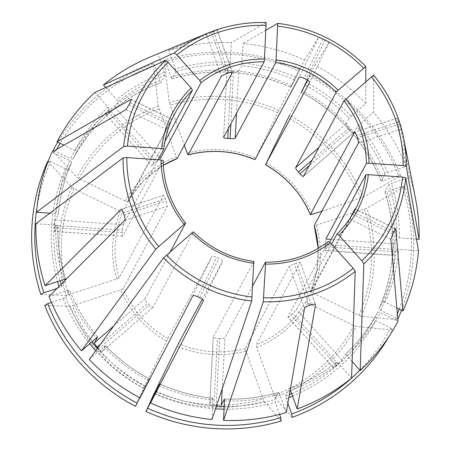 <?xml version="1.0" encoding="UTF-8"?>
<svg xmlns="http://www.w3.org/2000/svg" width="451" height="451" viewBox="0 0 451 451"><rect width="100%" height="100%" fill="white"/><g stroke="black" fill="none" stroke-linecap="round" stroke-linejoin="round"><path stroke-width="0.34" stroke-dasharray="2.25 1.69" d="M287.856 403.295L285.646 395.984L289.57 388.706C306.748 382.341 322.409 373.445 336.553 362.006L338.323 363.32L351.56 378.051M352.124 361.584L346.943 355.822L345.145 354.542L342.106 360.197L338.239 364.171A170.478 166.306 28.2 0 1 336.514 365.671L333.486 367.695L336.525 362.04A170.478 166.306 28.2 0 1 289.525 388.745L290.551 390.465A172.818 168.589 28.2 0 0 338.323 363.32M49.819 213.205L56.245 213.656L58.337 214.236C59.927 196.123 64.392 178.776 71.726 162.208M36.914 208.058A189.369 184.735 28.2 0 1 50.619 161.605L65.496 168.883L67.842 169.458L71.72 162.219L69.866 160.736L52.023 152.015M57.063 288.437L61.781 286.503L65.068 280.375M122.503 236.239L54.594 231.442L57.734 225.703A170.478 166.306 28.2 0 0 65.632 279.169M122.52 236.234L54.701 231.357C54.402 231.577 54.289 230.354 54.357 227.682L122.21 232.479C122.17 235.151 122.306 236.375 122.616 236.155L163.144 160.595A102.168 99.671 -151.8 0 0 185.57 223.228M71.72 162.219A170.478 166.306 28.2 0 0 58.326 214.276L55.293 219.93L54.475 225.399A170.478 166.306 28.2 0 0 54.357 227.682M47.738 161.328A707634.757 155456.148 -154 0 0 71.867 187.345L73.987 188.738L120.242 211.361L122.587 211.936L166.752 129.589L169.091 124.521A102.168 99.671 -151.8 0 1 170.083 122.469L127.571 201.693A102.168 99.671 -151.8 0 1 163.301 165.286L142.99 181.161L127.571 201.698M40.844 294.531A707634.824 105701.248 160.3 0 0 66.274 295.394L116.747 278.949L119.182 277.777L163.347 195.43C163.707 195.204 164.339 196.365 165.235 198.925A102.168 99.671 -151.8 0 0 166.013 201.095C166.977 203.734 167.383 205.47 167.236 206.299L123.072 288.646L120.637 289.824L72.385 305.767A155.945 152.128 28.2 0 0 144.692 386.214L167.919 338.538L212.083 256.196C212.646 255.83 214.186 256.258 216.694 257.482A102.168 99.671 -151.8 0 0 218.797 258.508C221.294 259.737 222.557 260.672 222.574 261.321L202.189 299.329M50.619 161.605L48.133 161.368M397.354 313.772A189.369 184.735 28.2 0 1 395.662 317.667L380.785 310.389L378.93 308.912L382.809 301.674L385.154 302.243L396.846 307.965M418.5 250.717L398.774 249.324L396.209 249.612L393.176 255.272L325.256 250.468L329.709 242.17M51.425 302.452L63.241 298.551L65.671 297.372L69.561 290.072M97.563 336.998A170.478 166.306 28.2 0 1 69.555 290.134L67.611 290.405L48.996 296.555M139.725 397.686L149.309 378.795C132.904 370.051 118.263 359.002 105.393 345.641M102.304 351.425L105.387 345.708A170.478 166.306 28.2 0 0 149.281 378.834L140.052 397.855M152.776 307.509L102.354 351.368C101.83 351.684 100.607 350.85 98.684 348.871L149.112 304.994C151.051 306.956 152.291 307.774 152.827 307.447L193.361 231.831M97.766 347.856A170.478 166.306 28.2 0 0 98.684 348.871M44.734 305.4A707634.824 105701.248 160.3 0 0 70.164 306.268L72.385 305.767M135.469 406.345A707634.83 5972.024 116.1 0 1 143.768 388.148L144.692 386.214M307.328 80.002L309.194 76.163A189.369 184.735 28.2 0 1 398.566 175.591L383.046 180.721L381.095 180.992L384.979 173.753L387.409 172.575L406.024 166.43A192.667 187.954 28.2 0 0 373.558 112.13L356.933 126.838L353.9 132.493L303.422 176.409M211.953 419.526L212.883 398.222M279.603 414.413L275.24 402.224L274.704 399.597L278.633 392.319C261.016 397.455 242.959 399.693 224.474 399.034M221.402 404.733C220.787 405.274 219.079 405.5 216.271 405.404L219.733 338.56C222.54 338.628 224.254 338.38 224.863 337.827L252.746 285.838M159.772 383.964A170.478 166.306 28.2 0 0 212.838 398.256L209.805 403.916L213.267 337.004L209.805 403.916C209.833 404.502 211.215 404.942 213.954 405.24A170.478 166.306 28.2 0 0 216.271 405.404M281.17 421.025A707634.751 114146.95 71.7 0 1 263.936 401.029L245.778 351.019L245.237 348.392L289.407 266.045L294.323 263.841A102.168 99.671 -151.8 0 0 296.51 263.119C299.069 262.256 300.349 262.025 300.349 262.431L315.469 304.481M291.634 85.566A172.818 168.589 28.2 0 0 171.042 77.048L165.523 61.624A189.369 184.735 28.2 0 1 298.703 71.032L290.878 87.161L294.762 79.923L304.481 60A192.667 187.954 28.2 0 0 243.066 43.459L241.697 65.632L238.664 71.286L236.487 113.353M359.853 370.181A189.369 184.735 28.2 0 0 390.679 327.911L375.801 320.633L373.941 319.156L377.825 311.912L380.17 312.487L398.007 321.213M333.475 367.813L287.913 316.991L328.441 241.432A102.168 99.671 -151.8 0 1 265.391 262.268M291.679 393.622A170.478 166.306 28.2 0 0 373.62 319.759L377.504 312.52C369.031 328.272 358.252 342.27 345.162 354.514L345.145 354.542A170.478 166.306 28.2 0 0 377.504 312.52A170.478 166.306 28.2 0 0 377.825 311.912M292.113 417.412A707634.751 114146.95 71.7 0 1 274.873 397.41L256.72 347.405L256.179 344.773L300.349 262.431L315.356 304.346M388.954 336.576A192.041 187.34 28.2 0 0 392.595 329.98A707634.757 155456.148 26 0 1 356.386 326.49L353.962 325.661L307.706 303.038L305.846 301.556L352.637 214.281A102.168 99.671 -151.8 0 0 353.043 213.47M390.679 327.911L392.595 329.98M399.231 309.132A189.369 184.735 28.2 0 0 402.455 186.46L386.935 191.59L384.991 191.861L388.869 184.622L391.305 183.45L409.914 177.299A192.667 187.954 28.2 0 1 415.636 199.387M384.979 191.923L384.991 191.861A170.478 166.306 28.2 0 1 378.93 308.912C395.262 270.938 397.28 231.938 384.974 191.917M393.086 255.351L393.024 251.613A170.478 166.306 28.2 0 0 393.142 249.324L393.768 243.844L396.801 238.19A170.478 166.306 28.2 0 0 388.869 184.622M416.459 239.109L399.366 237.897L396.801 238.19M395.662 317.667L397.585 319.736A707634.757 155456.148 26 0 1 361.369 316.247L358.945 315.418L312.69 292.795L310.835 291.318L349.891 218.487M401.52 310.249A192.041 187.34 28.2 0 0 404.479 186.534A707634.751 105701.236 -19.7 0 1 366.967 208.193L316.19 225.207L314.24 225.477M397.585 319.736A192.041 187.34 28.2 0 0 397.833 319.178M402.455 186.46L404.479 186.534M381.089 181.06L381.095 180.992A170.478 166.306 28.2 0 0 301.369 92.292M353.849 132.549L353.9 132.493C353.409 132.78 352.231 131.906 350.371 129.871A170.478 166.306 28.2 0 0 348.815 128.14C346.954 126.032 346.058 124.6 346.114 123.833L349.147 118.179A170.478 166.306 28.2 0 0 305.248 85.053M365.8 81.597L365.778 103.471L349.147 118.179M365.778 103.471A192.667 187.954 28.2 0 0 314.967 65.13L329.061 42.529L325.115 40.049L306.026 79.269M307.633 80.205L314.967 65.13M398.566 175.591L400.589 175.659A707634.751 105701.236 -19.7 0 1 363.072 197.324L321.924 211.153M400.589 175.659A192.041 187.34 28.2 0 0 309.854 74.719A707634.83 5972.024 -63.9 0 0 289.474 115.445A158.476 154.597 28.2 0 1 363.072 197.324M309.194 76.163L309.854 74.719M171.042 77.048L172.068 78.767L175.946 71.529L175.411 68.902L168.792 50.411A192.667 187.954 28.2 0 1 231.464 42.636L230.1 64.809A170.478 166.306 28.2 0 0 175.946 71.529M172.017 78.807L172.068 78.767A170.478 166.306 28.2 0 1 290.878 87.161L290.85 87.206M223.578 137.454L227.039 70.548L230.1 64.809M223.6 137.375L227.067 70.469C227.095 71.01 228.482 71.388 231.222 71.608L228.268 128.67M238.664 71.286C238.055 71.782 236.347 71.94 233.545 71.771A170.478 166.306 28.2 0 0 231.222 71.608M298.703 71.032L299.363 69.589A707634.757 5972.024 -63.9 0 0 278.983 110.315L255.012 159.581M299.363 69.589A192.041 187.34 28.2 0 0 164.153 60.034A707634.751 114146.95 -108.3 0 0 169.305 102.563L184.335 145.25M165.523 61.624L164.153 60.034M89.242 359.515L105.393 345.652M168.792 50.411L217.207 30.24L213.498 31.288A146.879 143.288 -151.8 0 0 211.31 32.01L157.85 54.03L164.468 72.515L165.004 75.142L161.125 82.381A170.478 166.306 28.2 0 0 73.147 158.605C92.979 122.627 122.289 97.23 161.086 82.426L160.099 80.661L154.58 65.243A189.369 184.735 28.2 0 0 60.118 143.294M56.685 149.343A189.369 184.735 28.2 0 0 55.603 151.361L70.486 158.639L72.825 159.214L76.709 151.976L74.849 150.493L63.963 145.171M224.513 399.079A170.478 166.306 28.2 0 0 278.588 392.359L279.609 394.084L286.227 412.569M52.722 151.085A707634.757 155456.148 -154 0 0 76.85 177.102L78.976 178.5L125.231 201.118L127.571 201.693M154.58 65.243L153.21 63.653A707634.751 114146.95 -108.3 0 0 158.363 106.182L176.217 156.751L177.243 158.476M55.603 151.361L53.511 151.164M153.21 63.653A192.041 187.34 28.2 0 0 57.756 142.133M253.84 261.411L253.795 261.445A102.168 99.671 -151.8 0 1 193.355 231.887M253.795 261.445L213.267 337.004C213.295 337.607 214.676 338.07 217.41 338.397A102.168 99.671 28.2 0 0 219.733 338.56M304.481 60L318.569 37.399L299.182 77.239M113.714 326.05L145.042 298.787C144.94 299.594 145.774 301.082 147.556 303.258A102.168 99.671 28.2 0 0 149.112 304.994M406.024 166.43L397.072 118.201L398.605 121.809A146.879 143.288 -151.8 0 1 399.383 123.986L357.485 137.831M55.293 219.93L123.208 224.728L122.328 230.19A102.168 99.671 28.2 0 0 122.21 232.479M123.208 224.728L158.053 159.767M105.759 87.494L116.696 99.665L118.01 101.847L114.977 107.501L110.98 111.341A170.478 166.306 28.2 0 0 109.255 112.84L154.789 163.493L151.936 165.709L164.88 141.569M160.55 158.211L156.514 161.994A102.168 99.671 28.2 0 0 154.789 163.493M265.983 30.161L243.066 43.459M325.171 250.547L325.171 246.815A102.168 99.671 28.2 0 0 325.289 244.532L325.847 239.047M287.901 317.109L287.913 316.991C287.89 317.352 288.911 316.698 290.985 315.018A102.168 99.671 28.2 0 0 292.705 313.513L296.532 309.493L331.558 244.183M409.914 177.299L400.967 129.071L399.383 123.986M325.115 40.049A146.879 143.288 -151.8 0 0 323.017 39.023L318.569 37.399M106.323 115.118L151.891 165.816L106.34 115.118M94.84 92.438L108.077 107.163L109.39 109.351L106.357 115.005L109.255 112.84M120.969 209.377L163.42 195.345L121.139 209.377M35.928 223.69L55.653 225.083L57.745 225.652C57.457 243.867 60.101 261.715 65.677 279.208M266.096 22.556L231.464 42.636M373.597 75.125L373.558 112.13M157.85 54.03A192.667 187.954 28.2 0 0 150.183 57.012M145.042 298.787L170.292 251.714M69.866 160.736A172.818 168.589 28.2 0 0 56.245 213.656M65.496 168.883A172.818 168.589 28.2 0 0 57.519 281.582M58.98 286.509A172.818 168.589 28.2 0 0 59.346 287.682M67.842 169.458A170.478 166.306 28.2 0 0 60.051 280.748M61.111 284.361A170.478 166.306 28.2 0 0 61.781 286.503M73.987 188.738A155.945 152.128 28.2 0 0 68.496 294.898M116.747 278.949A104.508 101.949 -151.8 0 1 120.242 211.361M71.867 187.345A158.476 154.597 28.2 0 0 66.274 295.394M119.182 277.777A102.168 99.671 -151.8 0 1 122.587 211.936M382.809 301.674A170.478 166.306 28.2 0 0 396.209 249.612M385.154 302.243A172.818 168.589 28.2 0 0 398.774 249.324M67.611 290.405A172.818 168.589 28.2 0 0 96.119 338.098M63.241 298.551A172.818 168.589 28.2 0 0 89.664 343.713M95.663 350.737A172.818 168.589 28.2 0 0 144.162 388.576M65.671 297.372A170.478 166.306 28.2 0 0 91.75 341.903M97.331 348.454A170.478 166.306 28.2 0 0 145.402 386.073M166.678 341.041A104.508 101.949 -151.8 0 1 120.637 289.824M70.164 306.268A158.476 154.597 28.2 0 0 143.768 388.148M384.979 173.753A170.478 166.306 28.2 0 0 356.933 126.838M387.409 172.575A172.818 168.589 28.2 0 0 358.9 124.882M159.017 385.566A172.818 168.589 28.2 0 0 212.962 400.093M154.981 393.858A172.818 168.589 28.2 0 0 215.544 408.82M224.13 409.158A172.818 168.589 28.2 0 0 275.24 402.224M156.204 391.344A170.478 166.306 28.2 0 0 216.446 406.114M224.277 406.413A170.478 166.306 28.2 0 0 274.704 399.597M155.183 391.344A155.945 152.128 28.2 0 0 262.939 398.955M245.778 351.019A104.508 101.949 -151.8 0 1 177.164 346.171M154.253 393.278A158.476 154.597 28.2 0 0 263.936 401.029M365.812 66.466A142.381 138.897 28.2 0 0 277.692 23.373M294.762 79.923A170.478 166.306 28.2 0 0 241.697 65.632M296.003 77.42A172.818 168.589 28.2 0 0 242.057 62.892M286.182 398.611A172.818 168.589 28.2 0 0 288.86 397.602M292.569 396.108A172.818 168.589 28.2 0 0 375.801 320.633M285.646 395.984A170.478 166.306 28.2 0 0 289.395 394.552M373.62 319.759A170.478 166.306 28.2 0 0 373.941 319.156L373.62 319.759M346.943 355.822A172.818 168.589 28.2 0 0 380.17 312.487M273.881 395.341A155.945 152.128 28.2 0 0 353.962 325.661M307.706 303.038A104.508 101.949 -151.8 0 1 256.72 347.405M274.873 397.41A158.476 154.597 28.2 0 0 356.386 326.49M380.785 310.389A172.818 168.589 28.2 0 0 386.935 191.59M399.366 237.897A172.818 168.589 28.2 0 0 391.305 183.45M358.945 315.418A155.945 152.128 28.2 0 0 364.442 209.258M316.19 225.207A104.508 101.949 -151.8 0 1 312.69 292.795M361.369 316.247A158.476 154.597 28.2 0 0 366.967 208.193M383.046 180.721A172.818 168.589 28.2 0 0 302.204 90.736M351.115 116.223A172.818 168.589 28.2 0 0 306.488 82.55M360.552 198.389A155.945 152.128 28.2 0 0 288.24 117.942M266.259 163.115A104.508 101.949 -151.8 0 1 312.301 214.332M230.461 62.075A172.818 168.589 28.2 0 0 175.411 68.902M277.754 112.812A155.945 152.128 28.2 0 0 169.999 105.201M187.159 153.137A104.508 101.949 -151.8 0 1 255.768 157.985M278.983 110.315A158.476 154.597 28.2 0 0 169.305 102.563M103.905 346.757A172.818 168.589 28.2 0 0 148.531 380.435M160.099 80.661A172.818 168.589 28.2 0 0 70.486 158.639M109.39 109.351A170.478 166.306 28.2 0 0 77.031 151.367L73.147 158.605A170.478 166.306 28.2 0 0 72.825 159.214M224.559 400.911A172.818 168.589 28.2 0 0 279.609 394.084M159.056 108.815A155.945 152.128 28.2 0 0 78.976 178.5M125.231 201.118A104.508 101.949 -151.8 0 1 176.217 156.751M211.31 32.01L226.216 73.631M213.498 31.288L228.403 72.91M206.27 33.853L221.407 76.134M213.954 405.24L217.41 338.397M100.336 344.344L147.556 303.258M398.605 121.809L356.707 135.655M397.072 118.201L354.723 132.194M54.475 225.399L122.328 230.19M393.796 231.876L353.635 212.235M392.798 233.922L352.637 214.281M395.595 228.82L354.999 208.971M110.98 111.341L156.514 161.994M114.977 107.501L159.507 157.049M311.41 304.741L296.51 263.119M309.223 305.462L294.323 263.841M304.543 308.326L289.407 266.045M233.545 71.771L230.85 123.867M199.708 297.728L218.797 258.508M197.606 296.702L216.694 257.482M203.181 301.161L222.574 261.321M348.815 128.14L312.25 159.953M350.371 129.871L309.144 165.742M346.114 123.833L318.942 147.477M124.121 214.941L166.013 201.095M123.337 212.765L165.235 198.925M124.679 220.364L167.236 206.299M393.142 249.324L325.289 244.532M393.024 251.613L325.171 246.815M128.924 104.874L169.091 124.521M129.922 102.828L170.083 122.469M131.173 99.508L171.741 119.346M338.239 364.171L292.705 313.513M336.514 365.671L290.985 315.018M342.106 360.197L296.532 309.493M390.814 239.165L350.015 219.214M400.967 129.071L358.41 143.13M323.017 39.023L303.929 78.243M329.061 42.529L309.668 82.37M217.207 30.24L232.276 72.312M125.959 109.638L166.752 129.589M192.695 296.031L212.083 256.196M222.219 388.886L224.863 337.827M165.004 75.142A170.478 166.306 28.2 0 0 118.01 101.847M164.468 72.515A172.818 168.589 28.2 0 0 116.696 99.665M305.846 301.556A102.168 99.671 -151.8 0 1 256.179 344.773M108.077 107.163A172.818 168.589 28.2 0 0 74.849 150.493M77.031 151.367A170.478 166.306 28.2 0 0 76.709 151.976L77.031 151.367M318.186 248.354A102.168 99.671 -151.8 0 1 310.835 291.318L316.912 270.296L318.169 248.366M55.653 225.083A172.818 168.589 28.2 0 0 63.715 279.535M167.919 338.538A102.168 99.671 -151.8 0 1 123.072 288.646M245.237 348.392A102.168 99.671 -151.8 0 1 178.41 343.668M158.363 106.182A158.476 154.597 28.2 0 0 76.85 177.102M393.768 243.844L331.186 239.425M97.625 336.998C85.724 322.798 76.366 307.154 69.561 290.061M212.889 398.216C194.466 396.271 176.769 391.502 159.795 383.914M301.33 92.337C338.577 112.649 365.163 142.223 381.089 181.065M172.011 78.812C212.348 67.492 251.962 70.294 290.856 87.218M397.077 118.139L354.621 132.171M353.855 132.549L303.382 176.465M232.361 72.374L217.264 30.206M171.775 119.239L131.123 99.361M152.776 307.514L102.304 351.43M174.723 113.748L171.222 120.27M354.796 210.335L351.301 216.852M393.097 255.356L325.188 250.559M333.469 367.83L287.901 317.132M395.73 228.764L355.078 208.881"/><path stroke-width="0.68" d="M265.425 262.223C288.978 262.341 309.995 255.401 328.475 241.398L330.239 242.717L353.201 268.26L355.202 271.417L351.56 378.051A192.667 187.954 28.2 0 1 297.17 408.956L290.551 390.465M330.239 242.717A104.508 101.949 -151.8 0 1 265.515 264.1L263.283 301.792L223.555 420.343A192.667 187.954 28.2 0 0 286.227 412.569L304.543 308.326C305.011 307.345 306.567 306.392 309.223 305.462A146.879 143.288 -151.8 0 0 311.41 304.741C313.997 303.94 315.356 303.929 315.486 304.707L297.17 408.956M265.515 264.1L265.436 262.228M63.963 145.171L57.012 141.772L130.942 99.395C131.421 99.299 131.083 100.443 129.922 102.828A146.879 143.288 -151.8 0 0 128.924 104.874L125.959 109.638L52.023 152.015A192.667 187.954 28.2 0 0 36.52 212.263L49.819 213.205M36.914 208.058A189.369 184.735 28.2 0 0 43.826 292.812L57.063 288.437M65.068 280.375L65.671 279.203M48.133 161.368L47.738 161.328A192.041 187.34 28.2 0 0 40.844 294.531L43.826 292.812M329.709 242.17L365.784 174.915L368.349 174.627A104.508 101.949 -151.8 0 1 338.859 235.213L361.82 260.757L363.822 263.92L360.18 370.547A192.667 187.954 28.2 0 0 398.007 321.213L390.814 239.165L392.798 233.922A146.879 143.288 -151.8 0 0 393.796 231.876C394.958 229.486 395.623 228.505 395.798 228.922L395.595 228.82M395.724 228.775L402.991 310.97A192.667 187.954 28.2 0 0 418.5 250.717L405.697 177.869L402.563 177.04L368.349 174.627M338.859 235.213L337.06 233.934L331.558 244.183M396.846 307.965L402.991 310.97M120.969 209.382L120.789 209.495C121.522 209.14 122.373 210.228 123.337 212.765A146.879 143.288 -151.8 0 0 124.121 214.941C125.017 217.607 125.203 219.411 124.679 220.364L48.996 296.555A192.667 187.954 28.2 0 0 81.462 350.855L97.613 336.993M139.725 397.686L137.087 403.109A189.369 184.735 28.2 0 1 47.716 303.681L51.425 302.452M97.563 336.998A170.478 166.306 28.2 0 0 97.602 337.049L94.569 342.709C94.479 343.504 95.33 344.981 97.128 347.135A170.478 166.306 28.2 0 0 97.766 347.856M47.716 303.681L44.734 305.4A192.041 187.34 28.2 0 0 135.469 406.345L137.087 403.109M403.155 165.613L406.289 166.442L419.092 239.295A192.667 187.954 28.2 0 0 415.636 199.387L403.713 138.446A142.381 138.897 28.2 0 0 373.597 75.125L343.95 100.855A102.168 99.671 -151.8 0 1 360.107 129.319A102.168 99.671 -151.8 0 1 366.375 163.487L368.941 163.2L403.155 165.613A138.914 135.514 28.2 0 0 371.348 76.771M279.603 414.413L280.759 417.649A189.369 184.735 28.2 0 1 147.578 408.24L159.801 383.919M159.772 383.964L150.538 402.985A192.667 187.954 28.2 0 0 211.953 419.526L251.681 300.969L253.795 261.445M222.219 388.886L221.402 404.733L224.435 399.079A170.478 166.306 28.2 0 0 224.513 399.079M147.578 408.24L145.955 411.475A707634.757 5972.024 116.1 0 1 154.253 393.278L178.41 343.668L202.189 299.329M145.955 411.475A192.041 187.34 28.2 0 0 281.17 421.025L280.759 417.649M236.487 113.353L235.202 138.192L275.724 62.638L276.085 59.893A104.508 101.949 -151.8 0 1 338.137 90.239L365.812 66.466L365.8 81.597M276.085 59.893L277.692 23.373L265.983 30.161M338.137 90.239L336.164 92.196L295.642 167.749C295.597 168.505 296.51 169.931 298.387 172.017A102.168 99.671 28.2 0 1 299.943 173.748C301.787 175.8 302.948 176.685 303.422 176.409L303.376 176.471M359.853 370.181A189.369 184.735 28.2 0 1 291.701 414.029L287.856 403.295M360.18 370.547L352.124 361.584M291.701 414.029L292.113 417.412A192.041 187.34 28.2 0 0 388.954 336.576M159.507 157.049L160.55 158.211L201.078 82.651L199.765 80.464A104.508 101.949 -151.8 0 1 264.489 59.075L266.096 22.556A142.381 138.897 28.2 0 0 207.545 33.233A142.381 138.897 28.2 0 0 174.176 52.93L103.459 84.935L105.759 87.494M199.765 80.464L176.803 54.921L174.176 52.93M264.489 59.075L264.128 61.815L223.6 137.375C223.634 137.899 225.021 138.26 227.766 138.451A102.168 99.671 28.2 0 1 230.083 138.615C232.885 138.812 234.593 138.677 235.202 138.192M397.354 313.772A189.369 184.735 28.2 0 0 399.231 309.132M419.092 239.295L416.459 239.109M397.833 319.178A192.041 187.34 28.2 0 0 401.52 310.249M158.053 159.767L163.736 149.168L161.655 148.554A104.508 101.949 -151.8 0 1 191.145 87.962L168.184 62.418L165.556 60.428L94.84 92.438A192.667 187.954 28.2 0 0 57.012 141.772M161.655 148.554L127.441 146.135L123.675 146.479L36.52 212.263M191.145 87.962L192.459 90.149L164.88 141.569M307.328 80.002L301.369 92.292L307.633 80.205M321.924 211.153L312.301 214.332L310.35 214.608L354.61 132.177M289.474 115.445L265.504 164.711L309.668 82.37C309.685 81.648 308.473 80.616 306.026 79.269A102.168 99.671 -151.8 0 0 303.929 78.243C301.358 77.138 299.774 76.805 299.182 77.239L254.99 159.626M185.581 223.172L184.087 224.282A104.508 101.949 -151.8 0 1 161.063 159.981L126.849 157.562L123.084 157.901L35.928 223.69A192.667 187.954 28.2 0 0 45.106 285.686L63.715 279.535L65.666 279.265A170.478 166.306 28.2 0 1 65.632 279.169M184.087 224.282L155.781 249.217L81.462 350.855M161.063 159.981L163.155 160.55M184.335 145.25L187.159 153.137L188.18 154.862L232.35 72.515C232.321 72.042 231.008 72.171 228.403 72.91A102.168 99.671 -151.8 0 0 226.216 73.631L221.407 76.134L177.198 158.515M253.919 263.283A104.508 101.949 -151.8 0 1 191.867 232.941L163.566 257.876L89.242 359.515A192.667 187.954 28.2 0 0 140.052 397.855L192.695 296.031C193.423 295.315 195.063 295.535 197.606 296.702A146.879 143.288 -151.8 0 0 199.708 297.728C202.183 299.019 203.345 300.163 203.181 301.161L150.538 402.985M60.118 143.294A189.369 184.735 28.2 0 0 56.685 149.343M223.555 420.343L224.48 399.039M53.511 151.164L52.722 151.085A192.041 187.34 28.2 0 1 57.756 142.133M191.867 232.941L193.355 231.887M354.723 132.194L354.514 132.261C354.948 132.008 355.681 133.141 356.707 135.655A102.168 99.671 -151.8 0 1 357.485 137.831C358.32 140.509 358.624 142.279 358.41 143.13L314.24 225.477A102.168 99.671 -151.8 0 1 318.186 248.354L314.24 225.477M310.344 214.67L310.35 214.608A102.168 99.671 -151.8 0 0 265.504 164.711L265.476 164.756C286.035 176.527 300.997 193.169 310.344 214.687M349.891 218.487L354.999 208.971L353.635 212.235A102.168 99.671 -151.8 0 1 353.043 213.47M188.135 154.902L188.18 154.862A102.168 99.671 -151.8 0 1 255.012 159.581M266.113 22.55C245.739 21.986 226.216 25.544 207.545 33.233L150.183 57.012A192.667 187.954 28.2 0 0 103.459 84.935M121.139 209.377L45.106 285.686M252.746 285.838L265.391 262.268M303.422 176.409L343.95 100.855M170.292 251.714L185.57 223.228M331.186 239.425L325.847 239.047L366.375 163.487M263.767 297.807A138.914 135.514 28.2 0 0 353.201 268.26M263.283 301.792A142.381 138.897 28.2 0 0 355.202 271.417M57.519 281.582A172.818 168.589 28.2 0 0 58.98 286.509M60.051 280.748A170.478 166.306 28.2 0 0 61.111 284.361M363.822 263.92A142.381 138.897 28.2 0 0 405.697 177.869M361.82 260.757A138.914 135.514 28.2 0 0 402.563 177.04M365.784 174.915A102.168 99.671 -151.8 0 1 354.796 210.335A102.168 99.671 -151.8 0 1 337.1 233.894M89.664 343.713A172.818 168.589 28.2 0 0 95.663 350.737M91.75 341.903A170.478 166.306 28.2 0 0 97.331 348.454M406.289 166.442A142.381 138.897 28.2 0 0 403.713 138.446C399.017 114.943 388.976 93.831 373.591 75.114M345.917 98.899A104.508 101.949 -151.8 0 1 368.941 163.2M154.648 393.706A172.818 168.589 28.2 0 0 154.981 393.858M215.544 408.82A172.818 168.589 28.2 0 0 224.13 409.158M155.888 391.203A170.478 166.306 28.2 0 0 156.204 391.344M216.446 406.114A170.478 166.306 28.2 0 0 224.277 406.413M363.562 68.112A138.914 135.514 28.2 0 0 277.833 26.186M275.724 62.638A102.168 99.671 -151.8 0 1 336.164 92.196M288.86 397.602A172.818 168.589 28.2 0 0 292.569 396.108M289.395 394.552A170.478 166.306 28.2 0 0 291.679 393.622M266.231 25.369A138.914 135.514 28.2 0 0 176.803 54.921M201.078 82.651A102.168 99.671 -151.8 0 1 264.128 61.815M168.184 62.418A138.914 135.514 28.2 0 0 127.441 146.135M165.556 60.428A142.381 138.897 28.2 0 0 123.675 146.479M163.741 149.101A102.168 99.671 -151.8 0 1 174.723 113.748A102.168 99.671 -151.8 0 1 192.459 90.149M126.849 157.562A138.914 135.514 28.2 0 0 158.656 246.404M123.084 157.901A142.381 138.897 28.2 0 0 155.781 249.217M166.442 255.063A138.914 135.514 28.2 0 0 252.171 296.989M163.566 257.876A142.381 138.897 28.2 0 0 251.681 300.969M97.128 347.135L100.336 344.344M228.268 128.67L227.766 138.451M230.85 123.867L230.083 138.615M312.25 159.953L298.387 172.017M309.144 165.742L299.943 173.748M318.942 147.477L295.642 167.749M94.569 342.709L113.714 326.05M177.209 158.515L163.301 165.303A102.168 99.671 -151.8 0 1 177.243 158.476M337.077 233.911C344.186 226.943 350.094 219.085 354.796 210.335M365.8 66.444C341.39 41.915 312.03 27.556 277.72 23.373M163.747 149.14C165.151 136.619 168.809 124.82 174.723 113.748M163.155 160.539C163.516 183.76 170.997 204.641 185.592 223.183M193.355 231.82C210.279 248.343 230.444 258.209 253.851 261.405M255.001 159.637C233.082 150.628 210.792 149.055 188.123 154.907"/></g></svg>
